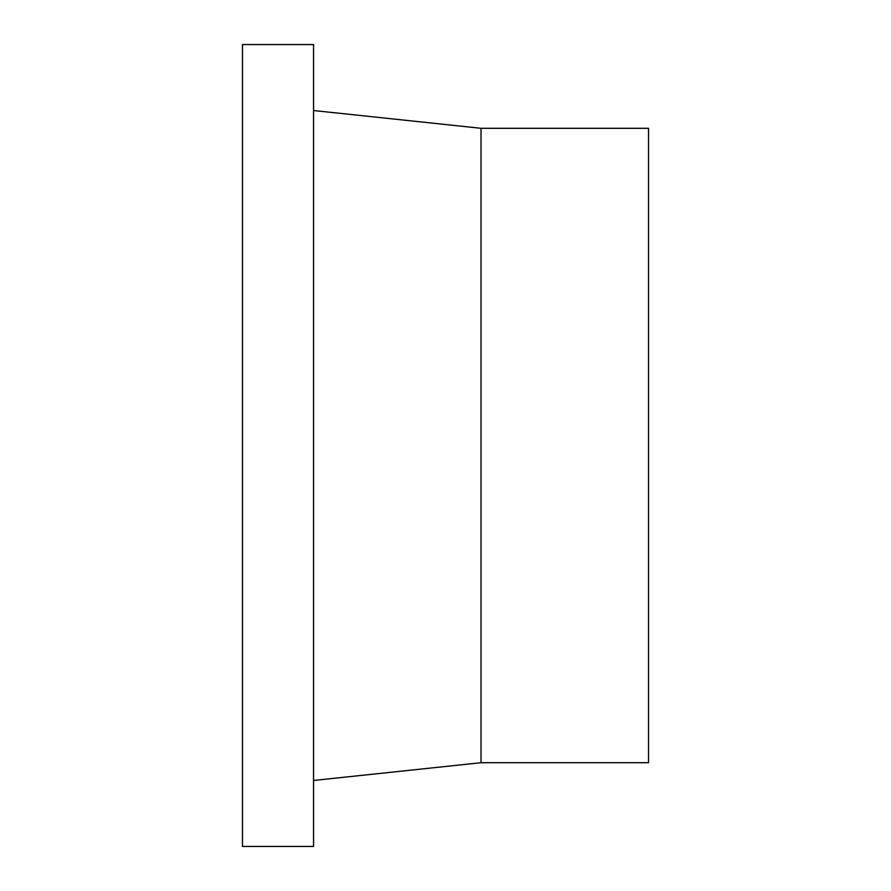 <?xml version="1.0" encoding="UTF-8"?>
<svg xmlns="http://www.w3.org/2000/svg" width="891" height="891" viewBox="0 0 891 891"><rect width="100%" height="100%" fill="white"/><g stroke="black" fill="none" stroke-linecap="round" stroke-linejoin="round"><path stroke-width="1.34" d="M242.486 44.55L242.486 846.45L313.543 846.45L313.543 44.55L242.486 44.55M481.029 762.707L481.029 128.293L648.514 128.293L648.514 762.707L481.029 762.707L313.543 780.471M481.029 128.293L313.543 110.529"/></g></svg>
